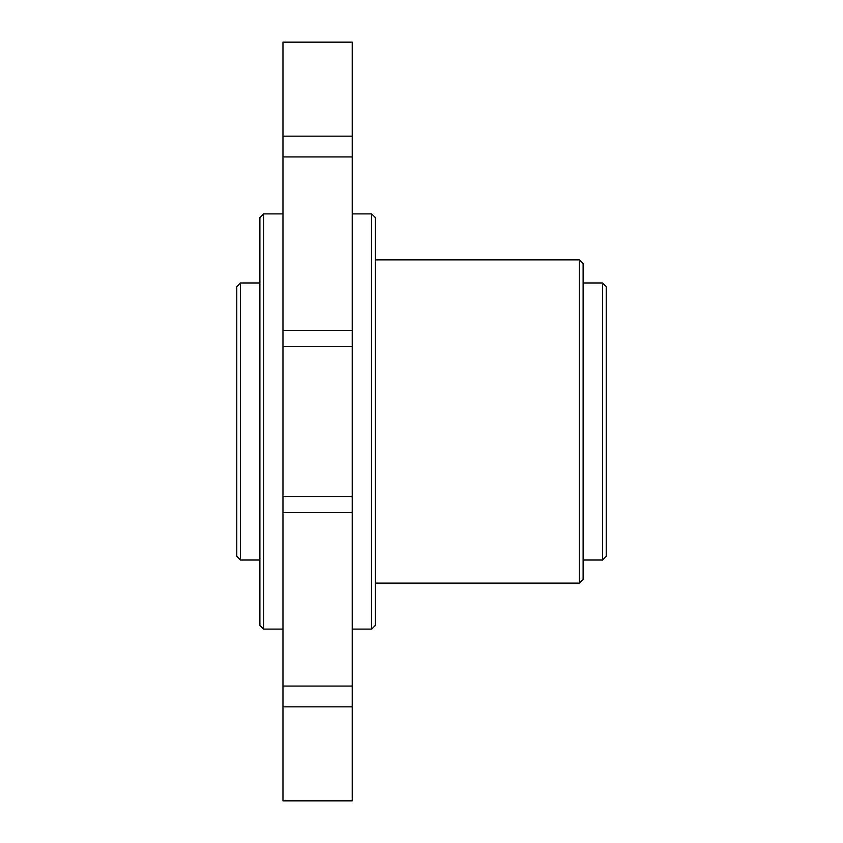 <?xml version="1.0" encoding="UTF-8"?>
<svg xmlns="http://www.w3.org/2000/svg" width="843" height="843" viewBox="0 0 843 843"><rect width="100%" height="100%" fill="white"/><g stroke="black" fill="none" stroke-linecap="round" stroke-linejoin="round"><path stroke-width="1.26" d="M352.237 512.491L352.237 800.85L282.974 800.85L282.974 496.401L352.237 496.401L352.237 512.491L282.974 512.491M352.237 346.599L282.974 346.599L282.974 42.15L352.237 42.15L352.237 496.401M282.974 346.599L282.974 496.401M263.574 629.11L259.886 625.411L259.886 217.589L263.574 213.89L263.574 629.11L282.974 629.11M371.626 213.89L375.325 217.589L375.325 625.411L371.626 629.11L371.626 213.89L352.237 213.89M579.426 259.886L583.114 263.574L583.114 579.426L579.426 583.114L579.426 259.886L375.325 259.886M602.513 282.974L606.212 286.662L606.212 556.338L602.513 560.026L602.513 282.974L583.114 282.974M240.487 560.026L236.788 556.338L236.788 286.662L240.487 282.974L240.487 560.026L259.886 560.026M352.237 706.845L282.974 706.845M282.974 136.155L352.237 136.155M282.974 330.509L352.237 330.509M352.237 156.935L282.974 156.935M282.974 686.065L352.237 686.065M263.574 213.89L282.974 213.89M371.626 629.11L352.237 629.11M579.426 583.114L375.325 583.114M602.513 560.026L583.114 560.026M240.487 282.974L259.886 282.974"/></g></svg>
